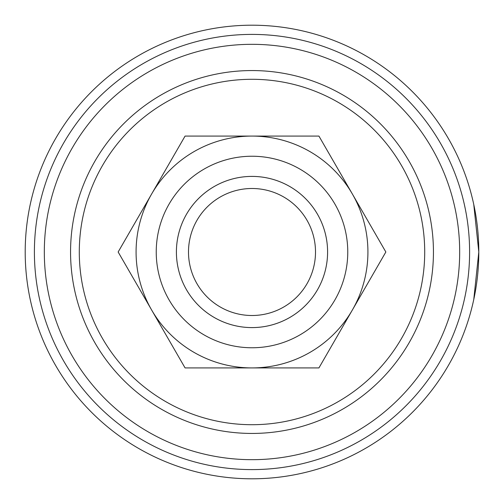 <?xml version="1.0" encoding="UTF-8"?>
<svg xmlns="http://www.w3.org/2000/svg" width="504" height="504" viewBox="0 0 504 504"><rect width="100%" height="100%" fill="white"/><g stroke="black" fill="none" stroke-linecap="round" stroke-linejoin="round"><path stroke-width="0.76" d="M327.594 252A75.594 75.594 0 0 0 252 176.406A75.594 75.594 0 0 0 176.406 252A75.594 75.594 0 0 0 252 327.594A75.594 75.594 0 0 0 327.594 252M188.496 252A63.504 63.504 0 0 1 252 188.496A63.504 63.504 0 0 1 315.504 252A63.504 63.504 0 0 1 252 315.504A63.504 63.504 0 0 1 188.496 252M252 136.08A115.92 115.92 0 0 1 367.92 252A115.92 115.92 0 0 0 352.391 194.04L318.925 136.08L185.075 136.08L118.15 252L151.609 309.96A115.92 115.92 0 0 0 367.92 252A115.92 115.92 0 0 1 352.391 309.96L385.85 252L352.391 194.04A115.92 115.92 0 0 0 136.08 252A115.92 115.92 0 0 0 151.609 309.96L185.075 367.92L318.925 367.92L352.391 309.96A115.92 115.92 0 0 1 252 367.92M317.47 214.2A75.6 75.6 0 0 1 289.8 317.47A75.6 75.6 0 0 1 186.53 289.8A75.6 75.6 0 0 1 214.2 186.53A75.6 75.6 0 0 1 317.47 214.2M473.76 204.454L478.8 252L473.76 299.546M252 25.2A226.8 226.8 0 0 0 25.2 252A226.8 226.8 0 0 0 252 478.8A226.8 226.8 0 0 0 478.8 252A226.8 226.8 0 0 0 252 25.2M252 433.44A181.44 181.44 0 0 0 433.44 252A181.44 181.44 0 0 0 252 70.56A181.44 181.44 0 0 0 70.56 252A181.44 181.44 0 0 0 252 433.44M252 424.708A172.708 172.708 0 0 1 79.292 252A172.708 172.708 0 0 1 252 79.292A172.708 172.708 0 0 1 424.708 252A172.708 172.708 0 0 1 252 424.708M136.08 252A115.92 115.92 0 0 0 282.001 363.97A115.92 115.92 0 0 0 367.92 252M169.067 299.88A95.76 95.76 0 0 1 204.12 169.067A95.76 95.76 0 0 1 334.933 204.12A95.76 95.76 0 0 1 299.88 334.933A95.76 95.76 0 0 1 169.067 299.88M252 34.398A217.602 217.602 0 0 0 34.398 252A217.602 217.602 0 0 0 252 469.602A217.602 217.602 0 0 0 469.602 252A217.602 217.602 0 0 0 252 34.398M252 44.32A207.679 207.679 0 0 1 459.679 252A207.679 207.679 0 0 1 252 459.679A207.679 207.679 0 0 1 44.32 252A207.679 207.679 0 0 1 252 44.32"/></g></svg>
